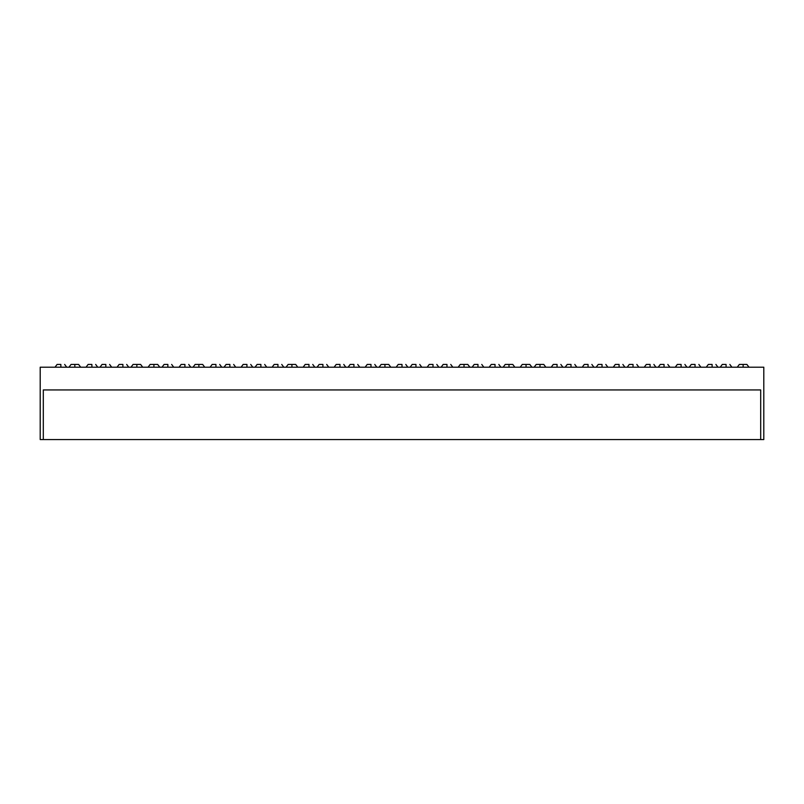 <?xml version="1.0" encoding="UTF-8"?>
<svg xmlns="http://www.w3.org/2000/svg" width="804" height="804" viewBox="0 0 804 804"><rect width="100%" height="100%" fill="white"/><g stroke="black" fill="none" stroke-linecap="round" stroke-linejoin="round"><path stroke-width="1.21" d="M726.072 364.443L726.072 367.197L726.072 364.443L722.293 364.443L726.072 364.443M695.058 364.443L695.058 367.197L695.058 364.443L691.279 364.443L695.058 364.443M664.044 364.443L664.044 367.197L664.044 364.443L660.265 364.443L664.044 364.443M633.039 364.443L633.039 367.197L633.039 364.443L629.261 364.443L633.039 364.443M602.025 364.443L602.025 367.197L602.025 364.443L598.246 364.443L602.025 364.443M571.011 364.443L571.011 367.197L571.011 364.443L567.232 364.443L571.011 364.443M539.997 364.443L539.997 367.197L539.997 364.443L536.218 364.443L543.775 364.443L539.997 364.443M508.992 364.443L508.992 367.197L508.992 364.443L505.213 364.443L512.771 364.443L508.992 364.443M477.978 364.443L477.978 367.197L477.978 364.443L474.199 364.443L477.978 364.443M446.964 364.443L446.964 367.197L446.964 364.443L443.185 364.443L446.964 364.443M74.832 364.443L74.832 367.197L74.832 364.443L71.053 364.443L78.611 364.443L74.832 364.443M105.837 364.443L105.837 367.197L105.837 364.443L102.058 364.443L105.837 364.443M136.851 364.443L136.851 367.197L136.851 364.443L133.072 364.443L140.63 364.443L136.851 364.443M167.865 364.443L167.865 367.197L167.865 364.443L164.086 364.443L167.865 364.443M198.879 364.443L198.879 367.197L198.879 364.443L195.101 364.443L202.658 364.443L198.879 364.443M229.884 364.443L229.884 367.197L229.884 364.443L226.105 364.443L229.884 364.443M260.898 364.443L260.898 367.197L260.898 364.443L257.119 364.443L260.898 364.443M291.912 364.443L291.912 367.197L291.912 364.443L288.133 364.443L295.691 364.443L291.912 364.443M322.917 364.443L322.917 367.197L322.917 364.443L319.138 364.443L322.917 364.443M353.931 364.443L353.931 367.197L353.931 364.443L350.152 364.443L353.931 364.443M384.945 364.443L384.945 367.197L384.945 364.443L381.166 364.443L388.724 364.443L384.945 364.443M415.959 364.443L415.959 367.197L415.959 364.443L412.181 364.443L415.959 364.443M743.127 364.443L743.127 367.197L743.127 364.443L739.348 364.443L746.906 364.443L743.127 364.443M712.113 364.443L712.113 367.197L712.113 364.443L708.334 364.443L712.113 364.443M681.099 364.443L681.099 367.197L681.099 364.443L677.32 364.443L681.099 364.443M650.094 364.443L650.094 367.197L650.094 364.443L646.315 364.443L650.094 364.443M619.08 364.443L619.08 367.197L619.08 364.443L615.301 364.443L619.08 364.443M588.066 364.443L588.066 367.197L588.066 364.443L584.287 364.443L588.066 364.443M557.061 364.443L557.061 367.197L557.061 364.443L553.283 364.443L557.061 364.443M526.047 364.443L526.047 367.197L526.047 364.443L522.268 364.443L529.826 364.443L526.047 364.443M495.033 364.443L495.033 367.197L495.033 364.443L491.254 364.443L495.033 364.443M464.019 364.443L464.019 367.197L464.019 364.443L460.24 364.443L467.797 364.443L464.019 364.443M433.014 364.443L433.014 367.197L433.014 364.443L429.236 364.443L433.014 364.443M60.873 364.443L60.873 367.197L60.873 364.443L57.094 364.443L60.873 364.443M91.887 364.443L91.887 367.197L91.887 364.443L88.108 364.443L91.887 364.443M122.901 364.443L122.901 367.197L122.901 364.443L119.123 364.443L122.901 364.443M153.906 364.443L153.906 367.197L153.906 364.443L150.127 364.443L157.684 364.443L153.906 364.443M184.92 364.443L184.92 367.197L184.92 364.443L181.141 364.443L184.92 364.443M215.934 364.443L215.934 367.197L215.934 364.443L212.155 364.443L215.934 364.443M246.939 364.443L246.939 367.197L246.939 364.443L243.16 364.443L246.939 364.443M277.953 364.443L277.953 367.197L277.953 364.443L274.174 364.443L277.953 364.443M308.967 364.443L308.967 367.197L308.967 364.443L305.188 364.443L308.967 364.443M339.981 364.443L339.981 367.197L339.981 364.443L336.203 364.443L339.981 364.443M370.986 364.443L370.986 367.197L370.986 364.443L367.207 364.443L370.986 364.443M402 364.443L402 367.197L402 364.443L398.221 364.443L402 364.443M763.8 367.197L40.2 367.197L40.2 439.557L43.305 439.557L40.2 439.557L40.2 367.197L763.8 367.197L763.8 439.557L760.695 439.557L760.695 389.94L760.695 439.557L43.305 439.557L43.305 389.94L43.305 439.557L763.8 439.557L763.8 367.197M43.305 389.94L760.695 389.94L43.305 389.94M731.911 367.197L729.851 364.443M700.907 367.197L698.837 364.443M669.893 367.197L667.822 364.443M638.879 367.197L636.818 364.443M607.874 367.197L605.804 364.443M576.86 367.197L574.79 364.443M545.846 367.197L543.775 364.443M514.831 367.197L512.771 364.443M483.827 367.197L481.757 364.443M452.813 367.197L450.742 364.443M80.671 367.197L78.611 364.443M111.686 367.197L109.615 364.443M142.7 367.197L140.63 364.443M173.714 367.197L171.644 364.443M204.718 367.197L202.658 364.443M235.733 367.197L233.662 364.443M266.747 367.197L264.677 364.443M297.751 367.197L295.691 364.443M328.766 367.197L326.695 364.443M359.78 367.197L357.71 364.443M390.794 367.197L388.724 364.443M421.798 367.197L419.738 364.443M748.976 367.197L746.906 364.443M717.962 367.197L715.892 364.443M686.948 367.197L684.877 364.443M655.933 367.197L653.873 364.443M624.929 367.197L622.859 364.443M593.915 367.197L591.844 364.443M562.9 367.197L560.84 364.443M531.896 367.197L529.826 364.443M500.882 367.197L498.812 364.443M469.868 367.197L467.797 364.443M438.853 367.197L436.793 364.443M66.722 367.197L64.652 364.443M97.736 367.197L95.666 364.443M128.74 367.197L126.68 364.443M159.755 367.197L157.684 364.443M190.769 367.197L188.699 364.443M221.773 367.197L219.713 364.443M252.788 367.197L250.717 364.443M283.802 367.197L281.732 364.443M314.816 367.197L312.746 364.443M345.82 367.197L343.76 364.443M376.835 367.197L374.764 364.443M407.849 367.197L405.779 364.443M396.151 367.197L398.221 364.443M365.147 367.197L367.207 364.443M334.132 367.197L336.203 364.443M303.118 367.197L305.188 364.443M272.104 367.197L274.174 364.443M241.099 367.197L243.16 364.443M210.085 367.197L212.155 364.443M179.071 367.197L181.141 364.443M148.067 367.197L150.127 364.443M117.052 367.197L119.123 364.443M86.038 367.197L88.108 364.443M55.024 367.197L57.094 364.443M427.165 367.197L429.236 364.443M458.179 367.197L460.24 364.443M489.184 367.197L491.254 364.443M520.198 367.197L522.268 364.443M551.212 367.197L553.283 364.443M582.227 367.197L584.287 364.443M613.231 367.197L615.301 364.443M644.245 367.197L646.315 364.443M675.259 367.197L677.32 364.443M706.264 367.197L708.334 364.443M737.278 367.197L739.348 364.443M410.11 367.197L412.181 364.443M379.096 367.197L381.166 364.443M348.082 367.197L350.152 364.443M317.077 367.197L319.138 364.443M286.063 367.197L288.133 364.443M255.049 367.197L257.119 364.443M224.045 367.197L226.105 364.443M193.03 367.197L195.101 364.443M162.016 367.197L164.086 364.443M131.002 367.197L133.072 364.443M99.997 367.197L102.058 364.443M68.983 367.197L71.053 364.443M441.125 367.197L443.185 364.443M472.129 367.197L474.199 364.443M503.143 367.197L505.213 364.443M534.157 367.197L536.218 364.443M565.162 367.197L567.232 364.443M596.176 367.197L598.246 364.443M627.19 367.197L629.261 364.443M658.205 367.197L660.265 364.443M689.209 367.197L691.279 364.443M720.223 367.197L722.293 364.443"/></g></svg>
